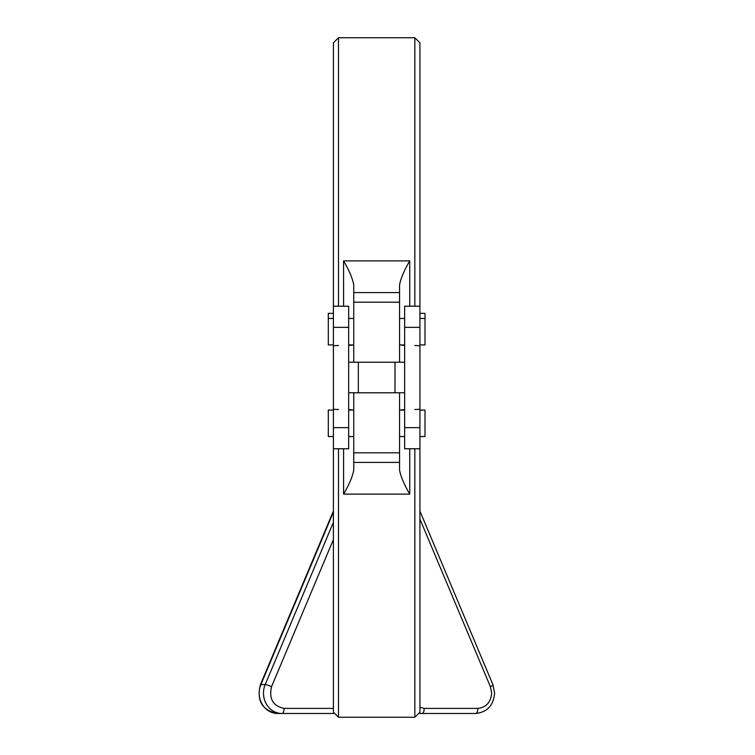 <?xml version="1.0" encoding="UTF-8"?>
<svg xmlns="http://www.w3.org/2000/svg" width="755" height="755" viewBox="0 0 755 755"><rect width="100%" height="100%" fill="white"/><g stroke="black" fill="none" stroke-linecap="round" stroke-linejoin="round"><path stroke-width="1.13" d="M404.652 392.77L348.668 392.77M333.399 448.763L348.668 448.763L348.668 306.237L333.399 306.237L333.399 711.474L333.399 457.7M419.922 306.237L404.652 306.237L404.652 448.763L419.922 448.763L419.922 42.837L414.835 37.75L338.485 37.75L338.485 306.237M333.399 313.363L328.302 313.363L328.302 344.922L333.399 344.922M333.399 410.078L328.302 410.078L328.302 436.541L333.399 436.541M394.978 392.77L394.978 362.23M358.332 392.77L358.332 362.23M419.922 344.922L425.008 344.922L425.008 313.363L419.922 313.363M419.922 436.541L425.008 436.541L425.008 410.078L419.922 410.078M333.399 522.337L265.194 684.558L260.9 684.558A5.087 0.906 22.8 0 0 260.39 684.728L333.399 511.059M343.572 306.237L343.572 260.881C349.216 270.535 352.604 278.548 353.755 284.918L353.755 362.23L348.668 362.23M338.485 37.75L333.399 42.837L333.399 306.237M404.652 362.23L399.565 362.23L399.565 284.918C400.707 278.548 404.104 270.535 409.738 260.881L409.738 306.237M352.736 362.23L350.82 362.23L352.736 362.23M402.49 362.23L400.584 362.23L402.49 362.23M353.755 362.23L399.565 362.23M353.755 392.77L353.755 470.082C352.604 476.452 349.216 484.465 343.572 494.119L343.572 448.763M400.584 392.77L399.565 392.77L399.565 470.082C400.707 476.452 404.104 484.465 409.738 494.119L343.572 494.119M399.565 392.77L400.527 392.77M414.835 448.763L414.835 717.25L419.922 712.163L419.922 448.763M333.399 549.904L333.399 544.223M333.399 502.009L333.399 495.846M333.399 512.098L260.9 684.558A20.357 18.45 90 0 0 277.632 713.484L333.568 713.484M419.752 713.484L475.678 713.484A5.087 2.152 -90 0 0 477.83 708.398L424.206 708.398L419.922 707.227M419.922 519.081L490.391 686.701L491.675 693.128C490.797 702.329 486.182 707.426 477.83 708.398M333.399 327.349L348.668 327.349M419.922 327.349L404.652 327.349M343.572 260.881L409.738 260.881M414.835 306.237L414.835 37.75M353.01 344.922A10.183 0.963 0 0 1 348.668 345.394M338.485 345.526A5.087 0.481 180 0 0 333.399 346.007M419.922 346.007A5.087 0.481 180 0 0 414.835 345.526M404.652 345.394A10.183 0.963 0 0 1 400.31 344.922M399.565 292.572L353.755 292.572M399.565 302.189L353.755 302.189M348.668 427.651L333.399 427.651M419.922 427.651L404.652 427.651M348.668 409.606A10.183 0.963 180 0 1 353.01 410.078M353.755 462.428L399.565 462.428M353.755 452.811L399.565 452.811M400.31 410.078A10.183 0.963 180 0 1 404.652 409.606M409.738 448.763L409.738 494.119M338.485 448.763L338.485 717.25L333.399 712.163M333.399 408.993A5.087 0.481 0 0 0 338.485 409.474M419.922 408.993A5.087 0.481 180 0 1 414.835 409.474M475.678 713.484C487.258 712.201 493.572 705.415 494.61 693.128L492.93 684.728A5.087 0.906 157.2 0 1 490.391 686.701M333.399 708.398L284.088 708.398C272.999 706.029 268.818 698.79 271.536 686.701L333.399 539.551M329.114 708.398L284.088 708.398A5.087 2.152 -90 0 1 281.936 713.484A20.357 18.45 90 0 1 265.194 684.558A5.087 0.906 22.8 0 1 271.536 686.701M424.206 708.398A5.087 2.152 -90 0 1 422.054 713.484A15.27 13.835 -90 0 1 419.799 713.277M353.755 344.922L348.668 344.922M404.652 344.922L399.565 344.922M353.755 436.541L348.668 436.541M404.652 436.541L399.565 436.541M353.755 318.459L348.668 318.459M404.652 318.459L399.565 318.459M353.755 410.078L348.668 410.078M404.652 410.078L399.565 410.078M333.399 318.459L328.302 318.459M425.008 318.459L419.922 318.459M414.835 717.25L338.485 717.25M492.93 684.728L419.922 511.059M260.39 684.728C256.474 700.857 262.221 710.446 277.632 713.484"/></g></svg>
